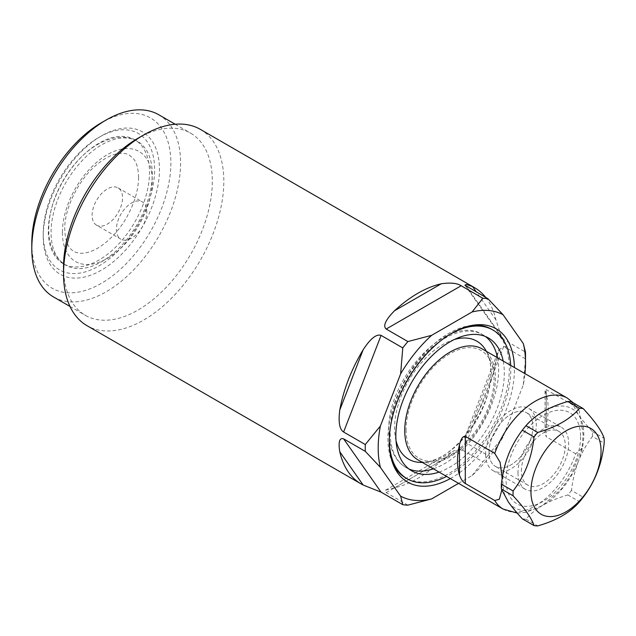 <?xml version="1.0" encoding="UTF-8"?>
<svg xmlns="http://www.w3.org/2000/svg" width="636" height="636" viewBox="0 0 636 636"><rect width="100%" height="100%" fill="white"/><g stroke="black" fill="none" stroke-linecap="round" stroke-linejoin="round"><path stroke-width="0.48" stroke-dasharray="3.18 2.39" d="M502.146 478.582L501.788 490.181M503.179 509.102A64.109 37.015 120 0 0 575.707 453.786L582.027 448.054L583.125 434.499L579.293 410.951L575.707 406.643L546.245 389.63L545.036 390.011L546.245 394.678A64.109 37.015 -60 0 1 548.184 408.717A64.109 37.015 -60 0 1 546.245 424.999L545.036 433.029L546.245 436.773L546.245 389.63M482.128 348.894A64.109 37.015 -60 0 1 495.404 378.245A64.109 37.015 120 0 1 467.42 442.759A64.109 37.015 120 0 1 418.019 459.939M575.707 453.786L546.245 436.773M580.565 436.757A52.661 30.401 -60 0 1 543.327 501.255A52.661 30.401 -60 0 1 506.089 479.759A52.661 30.401 -60 0 1 543.327 415.26A52.661 30.401 -60 0 1 580.565 436.757M522.323 518.825A64.451 37.214 120 0 0 525.948 519.151C530.814 513.602 536.609 508.88 543.327 504.992A57.24 33.048 120 0 1 508.275 501.86A57.24 33.048 -60 0 1 508.275 455.13A57.24 33.048 -60 0 1 543.327 411.516A57.24 33.048 -60 0 1 578.378 414.648A57.24 33.048 -60 0 1 578.378 461.386C581.757 452.721 586.432 444.413 592.426 436.455L604.152 443.22M571.478 490.443A64.451 37.214 120 0 1 567.845 494.959C558.241 497.773 550.068 501.112 543.327 504.992A57.24 33.048 120 0 0 578.378 461.386C575.024 470.06 572.726 479.751 571.478 490.443L583.204 497.217M592.426 436.455A64.451 37.214 120 0 0 592.426 431.613C586.432 425.094 581.749 419.442 578.378 414.648L571.478 401.809M525.948 519.151L537.674 525.924M567.845 494.959L579.571 501.732M592.426 431.613L604.152 438.387M406.086 429.817A62.209 35.918 120 0 0 434.38 460.925A62.209 35.918 120 0 0 494.061 379.016A62.209 35.918 120 0 0 491.167 362.568A62.209 35.918 120 0 0 442.092 359.07A62.209 35.918 120 0 0 406.086 429.817M439.071 472.095A76.702 44.282 120 0 0 504.308 373.101A76.702 44.282 -60 0 0 503.179 361.049M389.399 436.837A85.86 49.568 -60 0 1 447.808 335.665M510.684 365.382A85.86 49.568 -60 0 1 510.788 369.365A85.86 49.568 120 0 1 446.575 476.428M392.674 463.111A85.86 49.568 120 0 1 391.895 461.339A85.86 49.568 120 0 1 387.904 438.625A85.86 49.568 -60 0 1 470.274 325.576A85.86 49.568 -60 0 1 472.206 325.362M491.548 329.217A85.86 49.568 -60 0 1 509.325 368.522A85.86 49.568 120 0 1 471.848 454.931A85.86 49.568 120 0 1 405.689 477.93M450.304 478.582A88.507 51.095 120 0 0 514.437 369.309A88.507 51.095 -60 0 0 514.413 367.536M458.572 483.352L472.087 475.553A104.177 60.15 120 0 0 503.076 436.996L523.309 384.852A104.177 60.15 120 0 0 524.962 373.626M485.737 297.433A113.335 65.436 120 0 1 495.921 319.844L501.732 337.517L503.768 339.537L525.463 352.066M472.087 475.553L482.867 461.847A113.335 65.436 120 0 0 487.971 455.495L466.283 442.974L466.093 434.118L472.564 421.851A113.335 65.436 120 0 0 495.921 361.638L498.68 350.134L503.768 346.35L525.463 358.871A113.335 65.436 120 0 0 525.519 355.437M407.891 505.143L386.195 492.614L385.495 490.229L394.495 487.82A113.335 65.436 120 0 0 441.217 460.846L453.627 450.892L461.172 449.326L482.867 461.847M200.34 129.362A113.335 65.436 -60 0 1 223.816 181.252A113.335 65.436 120 0 1 174.344 295.311A113.335 65.436 120 0 1 87.005 325.672M487.971 455.495L503.076 436.996M523.309 384.852L525.463 358.871M63.536 267.152A105.21 60.746 120 0 0 85.319 315.313A105.21 60.746 120 0 0 166.394 287.13A105.21 60.746 120 0 0 212.321 181.252A105.21 60.746 -60 0 0 190.53 133.091A105.21 60.746 -60 0 0 137.925 138.298M158.801 114.766A105.21 60.746 -60 0 1 180.584 162.927A105.21 60.746 120 0 1 134.665 268.805A105.21 60.746 120 0 1 53.591 296.996M31.8 243.222A98.342 56.779 120 0 0 101.339 283.37A98.342 56.779 120 0 0 170.869 162.927A98.342 56.779 -60 0 0 101.339 122.78M43.216 236.632A82.195 47.454 -60 0 1 101.339 135.961A82.195 47.454 -60 0 1 159.461 169.518A82.195 47.454 120 0 1 101.339 270.189A82.195 47.454 120 0 1 43.216 236.632L43.216 233.825A78.761 45.474 -60 0 1 98.906 137.36A78.761 45.474 -60 0 1 154.604 169.518A78.761 45.474 120 0 1 98.906 265.983A78.761 45.474 120 0 1 43.216 233.825M63.131 263.638A71.55 41.308 120 0 1 48.312 230.884A71.55 41.308 -60 0 1 79.548 158.881A71.55 41.308 -60 0 1 134.681 139.705A71.55 41.308 -60 0 1 149.5 172.467A71.55 41.308 120 0 1 118.272 244.47A71.55 41.308 120 0 1 63.131 263.638L65.882 265.228A71.55 41.308 120 0 0 121.023 246.06A71.55 41.308 120 0 0 152.258 174.049A71.55 41.308 -60 0 0 137.44 141.295C130.603 137.487 123.018 136.358 114.679 137.917C103.096 140.254 91.982 146.622 81.329 157.02C74.237 163.993 68.06 172.038 62.805 181.165C53.631 197.375 48.932 213.386 48.718 229.199C48.718 245.854 54.442 257.866 65.882 265.228A71.55 41.308 120 0 1 51.063 232.474A71.55 41.308 -60 0 1 82.298 160.471A71.55 41.308 -60 0 1 137.44 141.295L134.681 139.705M62.4 232.474A63.536 36.681 120 0 0 107.325 258.415A63.536 36.681 120 0 0 152.258 180.592A63.536 36.681 -60 0 0 107.325 154.659A63.536 36.681 -60 0 0 62.4 232.474M96.569 225.176A21.521 12.426 120 0 1 92.109 215.318A21.521 12.426 -60 0 1 101.506 193.662A21.521 12.426 -60 0 1 118.089 187.898A21.521 12.426 -60 0 1 122.549 197.748A21.521 12.426 120 0 1 113.152 219.404A21.521 12.426 120 0 1 96.569 225.176L120.848 239.192A21.521 12.426 120 0 0 137.44 233.428A21.521 12.426 120 0 0 146.829 211.772A21.521 12.426 -60 0 0 142.377 201.914A21.521 12.426 -60 0 0 125.785 207.686A21.521 12.426 -60 0 0 116.396 229.342A21.521 12.426 120 0 0 120.848 239.192M489.012 452.228A31.021 17.911 -60 0 1 502.551 421.008A31.021 17.911 -60 0 1 526.457 412.692A31.021 17.911 -60 0 1 532.889 426.899A31.021 17.911 -60 0 1 519.342 458.119A31.021 17.911 -60 0 1 495.436 466.427A31.021 17.911 -60 0 1 489.012 452.228A31.021 17.911 -60 0 1 510.947 414.227A31.021 17.911 -60 0 1 532.889 426.899A31.021 17.911 -60 0 1 510.947 464.892A31.021 17.911 -60 0 1 489.012 452.228M521.393 470.926A31.021 17.911 -60 0 1 534.932 439.699A31.021 17.911 -60 0 1 558.837 431.391A31.021 17.911 -60 0 1 565.269 445.59A31.021 17.911 -60 0 1 551.722 476.809A31.021 17.911 -60 0 1 527.816 485.125A31.021 17.911 -60 0 1 521.393 470.926M485.61 454.191A35.831 20.686 120 0 0 493.027 470.592A35.831 20.686 120 0 0 520.645 460.997A35.831 20.686 120 0 0 536.283 424.935A35.831 20.686 120 0 0 528.866 408.527A35.831 20.686 120 0 0 501.248 418.13A35.831 20.686 120 0 0 485.61 454.191M517.99 472.882A35.831 20.686 120 0 0 525.408 489.291A35.831 20.686 120 0 0 553.026 479.687A35.831 20.686 120 0 0 568.663 443.626A35.831 20.686 120 0 0 561.246 427.225A35.831 20.686 120 0 0 533.628 436.821A35.831 20.686 120 0 0 517.99 472.882M567.288 398.064A64.109 37.015 -60 0 1 575.707 406.643M546.245 424.999L546.245 394.678M454.374 339.505A68.155 39.352 -60 0 0 394.59 428.036A68.155 39.352 120 0 0 396.005 440.605M422.304 462.412A68.155 39.352 120 0 0 425.587 462.126A68.155 39.352 120 0 0 490.984 372.386A68.155 39.352 -60 0 0 487.812 354.355A68.155 39.352 -60 0 0 486.413 351.366M488.424 337.986L482.756 334.719C448.126 312.252 386.895 378.945 388.827 430.588C388.827 440.653 390.87 449.239 394.956 456.33C397.794 461.172 401.499 464.916 406.054 467.571A76.702 44.282 120 0 1 390.17 432.456A76.702 44.282 -60 0 1 423.648 355.27A76.702 44.282 -60 0 1 482.756 334.719A76.702 44.282 -60 0 1 485.483 336.539M497.519 357.782A76.702 44.282 -60 0 1 498.64 369.834A76.702 44.282 120 0 1 433.402 468.819M411.723 470.847L406.054 467.571A76.702 44.282 120 0 0 408.996 469.026M503.768 339.537L466.283 286.2M495.921 319.844L476.372 292.027M472.564 421.851L495.921 361.638M394.495 487.82L441.217 460.846M466.283 442.974L503.768 346.35M386.195 492.614L461.172 449.326M517.187 513.077L526.091 512.322L542.174 505.771L561.27 489.068L571.359 474.71L582.027 448.054M579.293 410.951L573.744 403.121M545.036 433.029L545.036 390.011M434.38 460.925L425.587 462.126C453.993 460.385 492.518 408.336 490.825 371.702C490.793 364.953 489.792 359.173 487.812 354.355L491.167 362.568M391.895 461.339L393.39 464.98M470.274 325.576L474.186 325.044M501.732 337.517L464.924 285.143M466.093 434.118L498.68 350.134M175.202 124.243L190.53 133.091M70 306.465L85.319 315.313M98.906 137.36L101.339 135.961M138.576 177.325C138.449 190.061 134.411 203.496 126.461 217.639C119.369 230.486 106.276 244.757 93.039 250.544C87.49 252.858 82.807 253.7 79.007 253.072C72.218 252.174 65.381 247.038 64.745 229.199C64.292 208.862 78.403 179.789 96.362 164.978C104.535 158.205 111.984 154.373 118.717 153.491C123.201 152.958 126.795 153.53 129.49 155.216L133.647 158.968C136.748 162.856 138.394 168.977 138.576 177.325M118.089 187.898L142.377 201.914M385.495 490.229L453.627 450.892M558.837 431.391L526.457 412.692M527.816 485.125L495.436 466.427M493.027 470.592L525.408 489.291M528.866 408.527L561.246 427.225"/><path stroke-width="0.95" d="M502.146 478.582L500.15 462.38L494.76 453.381L465.29 436.368C462.928 435.938 460.989 438.745 459.462 444.779A64.109 37.015 -60 0 0 457.523 461.06A64.109 37.015 -60 0 0 459.462 475.1L459.462 444.779M501.788 490.181L499.355 499.236L494.76 500.524L465.29 483.511C462.928 482.096 460.989 479.29 459.462 475.1M494.76 500.524A64.109 37.015 120 0 0 503.179 509.102L418.019 459.939A64.109 37.015 120 0 1 404.742 430.588A64.109 37.015 -60 0 1 432.726 366.074A64.109 37.015 -60 0 1 482.128 348.894L567.288 398.064A64.109 37.015 -60 0 0 494.76 453.381M583.204 408.582L571.478 401.809A64.451 37.214 -60 0 0 567.845 401.483C558.233 404.297 550.061 407.644 543.327 411.516C536.609 415.411 530.814 420.126 525.948 425.675A64.451 37.214 -60 0 0 522.323 430.19C516.329 438.148 511.646 446.464 508.275 455.13C504.92 463.803 502.615 473.486 501.375 484.187A64.451 37.214 120 0 0 501.375 489.02L508.275 501.86C511.646 506.654 516.329 512.306 522.323 518.825L534.049 525.598A64.451 37.214 120 0 0 537.674 525.924C556.397 520.598 570.365 512.537 579.571 501.732A64.451 37.214 120 0 0 583.204 497.217C594.938 481.961 601.926 463.962 604.152 443.22A64.451 37.214 120 0 0 604.2 440.78A64.451 37.214 -60 0 0 604.152 438.387C601.918 431.192 594.938 421.255 583.204 408.582A64.451 37.214 -60 0 0 579.571 408.256C570.357 419.068 556.397 427.13 537.674 432.448A64.451 37.214 -60 0 0 534.049 436.964C531.815 457.705 524.835 475.704 513.101 490.952A64.451 37.214 -60 0 0 513.053 493.401A64.451 37.214 120 0 0 513.101 495.794C524.835 508.474 531.815 518.412 534.049 525.598M522.323 430.19L534.049 436.964M525.948 425.675L537.674 432.448M567.845 401.483L579.571 408.256M501.375 489.02L513.101 495.794M501.375 484.187L513.101 490.952M530.941 491.58A49.568 28.62 -60 0 1 565.992 430.866A49.568 28.62 -60 0 1 601.044 451.107A49.568 28.62 120 0 1 565.992 511.821A49.568 28.62 120 0 1 530.941 491.58M503.179 361.049A76.702 44.282 -60 0 0 488.424 337.986A76.702 44.282 -60 0 0 429.316 358.537A76.702 44.282 -60 0 0 395.838 435.732A76.702 44.282 120 0 0 411.723 470.847A76.702 44.282 120 0 0 439.071 472.095M392.674 463.111A85.86 49.568 120 0 0 405.689 477.93L407.143 478.773A85.86 49.568 120 0 1 389.359 439.468A85.86 49.568 -60 0 1 389.399 436.837M447.808 335.665A85.86 49.568 -60 0 1 493.003 330.06A85.86 49.568 -60 0 1 510.684 365.382M407.143 478.773A85.86 49.568 120 0 0 446.575 476.428M472.206 325.362A85.86 49.568 -60 0 1 491.548 329.217L493.003 330.06M514.413 367.536A88.507 51.095 -60 0 0 474.186 325.044A88.507 51.095 -60 0 0 389.272 441.575A88.507 51.095 120 0 0 393.39 464.98A88.507 51.095 120 0 0 450.304 478.582M524.962 373.626A104.177 60.15 120 0 0 525.519 362.918A104.177 60.15 120 0 0 523.309 343.527L503.076 314.74L487.971 298.729L464.924 285.143L466.482 284.451L472.564 286.605A113.335 65.436 120 0 1 474.52 287.663A113.335 65.436 120 0 1 485.737 297.433M458.572 483.352L431.621 498.918A104.177 60.15 120 0 1 400.624 496.152L402.779 504.682A113.335 65.436 120 0 0 407.891 505.143L431.621 498.918M381.083 335.387L343.599 432.011C339.489 429.372 338.225 422.034 339.783 409.989A113.335 65.436 120 0 1 363.148 349.776C370.398 338.622 376.385 333.82 381.083 335.387L402.779 347.916L400.624 373.889L380.392 426.041A104.177 60.15 120 0 0 380.392 467.365L400.624 496.152M400.624 373.889A104.177 60.15 -60 0 1 431.621 335.339L472.087 311.974A104.177 60.15 -60 0 1 503.076 314.74M525.519 362.918L525.519 355.437A113.335 65.436 -60 0 0 525.463 352.066L523.309 343.527M487.971 298.729A113.335 65.436 -60 0 0 482.867 298.268L461.172 285.747C456.982 283.084 450.328 282.44 441.217 283.807A113.335 65.436 120 0 0 394.495 310.781C385.503 319.932 382.737 326.014 386.195 329.035L407.891 341.564A113.335 65.436 -60 0 0 402.779 347.916M343.599 432.011L365.287 444.54A113.335 65.436 -60 0 0 365.239 447.975A113.335 65.436 120 0 0 365.287 451.345L343.599 438.824C339.473 437.544 338.201 441.869 339.783 451.783A113.335 65.436 120 0 0 361.184 483.964A113.335 65.436 120 0 0 363.148 485.022L381.083 492.161L402.779 504.682M143.672 134.983L137.925 138.298A105.21 60.746 -60 0 0 63.536 267.152L63.536 273.79A113.335 65.436 -60 0 1 143.672 134.983A113.335 65.436 -60 0 1 200.34 129.362L474.52 287.663M482.867 298.268L472.087 311.974M431.621 335.339L407.891 341.564M365.287 451.345L380.392 467.365M380.392 426.041L365.287 444.54M63.536 273.79A113.335 65.436 120 0 0 87.005 325.672L361.184 483.964M106.196 119.981L101.339 122.78A98.342 56.779 -60 0 0 31.8 243.222L31.8 248.827A105.21 60.746 -60 0 1 106.196 119.981A105.21 60.746 -60 0 1 158.801 114.766L175.202 124.243M31.8 248.827A105.21 60.746 120 0 0 53.591 296.996L70 306.465M465.29 483.511L465.29 436.368M396.005 440.605A68.155 39.352 120 0 0 422.304 462.412M454.374 339.505A68.155 39.352 -60 0 1 486.413 351.366M485.483 336.539A76.702 44.282 -60 0 1 497.519 357.782M408.996 469.026A76.702 44.282 120 0 0 433.402 468.819M476.372 292.027L472.564 286.605M441.217 283.807L394.495 310.781M339.783 451.783L363.148 485.022M363.148 349.776L339.783 409.989M461.172 285.747L386.195 329.035M343.599 438.824L381.083 492.161M503.179 509.102L517.187 513.077M573.744 403.121L567.288 398.064"/></g></svg>

